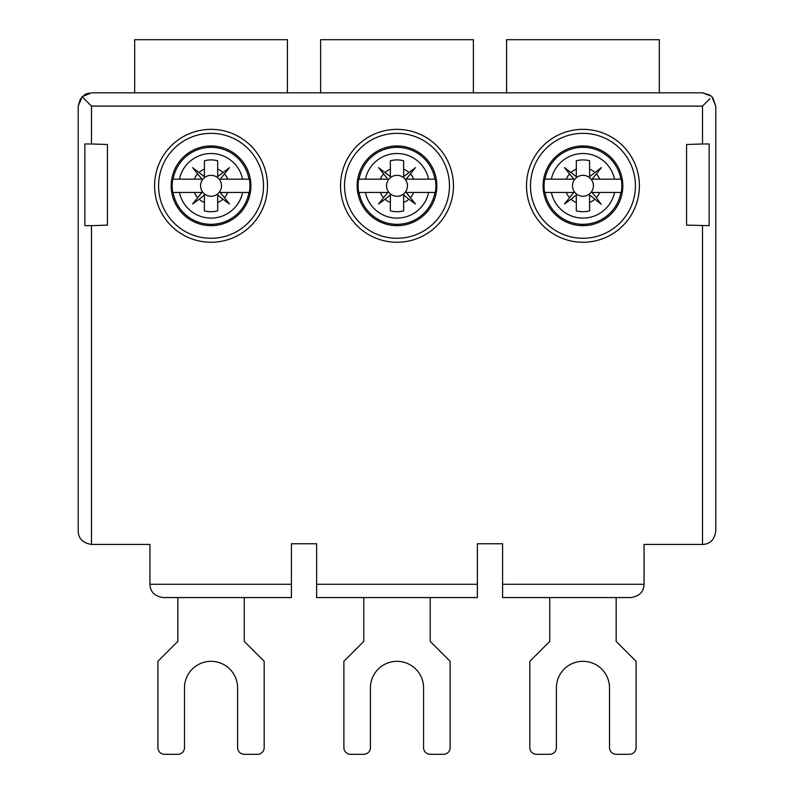 <?xml version="1.0" encoding="UTF-8"?>
<svg xmlns="http://www.w3.org/2000/svg" width="794" height="794" viewBox="0 0 794 794"><rect width="100%" height="100%" fill="white"/><g stroke="black" fill="none" stroke-linecap="round" stroke-linejoin="round"><path stroke-width="1.19" d="M78.219 290.743L78.219 106.108L82.11 96.719L84.303 98.913M89.186 93.037L86.01 94.02M85.573 94.228L83.846 95.26M80.492 98.684L78.219 106.108L78.219 531.156C78.427 538.62 82.854 543.046 91.499 544.436L91.499 225.655L84.859 225.655L84.859 143.972L91.499 143.972L91.499 106.108L82.11 96.719L91.499 92.829L702.501 92.829L711.315 96.173M709.915 95.091L702.501 92.829L91.499 92.829M706.362 102.257L708.01 100.6M709.965 98.645L702.501 106.108L91.499 106.108M715.781 290.743L715.781 106.108L712.655 97.553M91.499 143.972L107.438 144.498L107.438 225.129L91.499 225.655M702.501 143.972L686.562 144.498L686.562 225.129L709.141 225.655L709.141 143.972L702.501 143.972L702.501 106.108M91.499 544.436L149.947 544.436L149.947 584.285L291.408 584.285L291.408 543.771L316.637 543.771L316.637 584.285L477.363 584.285L477.363 543.771L502.592 543.771L502.592 584.285L644.053 584.285L644.053 544.436L702.501 544.436L702.501 225.655M211.045 129.353A56.453 56.453 0 0 0 154.592 185.806A56.453 56.453 0 0 0 211.045 242.259A56.453 56.453 0 0 0 267.499 185.806A56.453 56.453 0 0 0 211.045 129.353M211.045 133.342A52.464 52.464 0 0 1 263.509 185.806A52.464 52.464 0 0 1 211.045 238.269A52.464 52.464 0 0 1 158.582 185.806A52.464 52.464 0 0 1 211.045 133.342M211.045 145.957A39.849 39.849 0 0 1 250.894 185.806A39.849 39.849 0 0 1 211.045 225.655A39.849 39.849 0 0 1 171.196 185.806A39.849 39.849 0 0 1 211.045 145.957M397 129.353A56.453 56.453 0 0 0 340.547 185.806A56.453 56.453 0 0 0 397 242.259A56.453 56.453 0 0 0 453.453 185.806A56.453 56.453 0 0 0 397 129.353M397 133.342A52.464 52.464 0 0 1 449.464 185.806A52.464 52.464 0 0 1 397 238.269A52.464 52.464 0 0 1 344.536 185.806A52.464 52.464 0 0 1 397 133.342M397 145.957A39.849 39.849 0 0 1 436.849 185.806A39.849 39.849 0 0 1 397 225.655A39.849 39.849 0 0 1 357.151 185.806A39.849 39.849 0 0 1 397 145.957M582.955 129.353A56.453 56.453 0 0 0 526.501 185.806A56.453 56.453 0 0 0 582.955 242.259A56.453 56.453 0 0 0 639.408 185.806A56.453 56.453 0 0 0 582.955 129.353M582.955 133.342A52.464 52.464 0 0 1 635.418 185.806A52.464 52.464 0 0 1 582.955 238.269A52.464 52.464 0 0 1 530.491 185.806A52.464 52.464 0 0 1 582.955 133.342M582.955 145.957A39.849 39.849 0 0 1 622.804 185.806A39.849 39.849 0 0 1 582.955 225.655A39.849 39.849 0 0 1 543.106 185.806A39.849 39.849 0 0 1 582.955 145.957M711.89 96.719L715.781 106.108L715.781 531.156C714.481 539.751 710.054 544.178 702.501 544.436M134.672 92.829L134.672 39.7L287.418 39.7L287.418 92.829M320.627 92.829L320.627 39.7L473.373 39.7L473.373 92.829M506.582 92.829L506.582 39.7L659.328 39.7L659.328 92.829M715.781 325.272L715.781 305.353M477.363 584.285L477.363 597.564L316.637 597.564L316.637 584.285M291.408 584.285L291.408 597.564L163.227 597.564C154.632 596.274 150.205 591.848 149.947 584.285M78.219 305.353L78.219 325.272M644.053 584.285C643.795 591.848 639.369 596.274 630.773 597.564L502.592 597.564L502.592 584.285M208.346 225.565L213.745 225.565A39.849 39.849 0 0 0 250.894 185.806M208.346 146.056L213.745 146.056M224.454 173.896L229.506 167.613L217.685 176.645L217.685 160.775A25.904 25.904 0 0 0 204.405 160.775L204.405 176.645L192.585 167.613L201.884 179.166L172.735 179.166A38.886 38.886 0 0 0 172.735 192.446L173.122 192.446A38.499 38.499 0 0 0 248.969 192.446L249.356 192.446A38.886 38.886 0 0 0 249.356 179.166L220.206 179.166L224.454 173.896A17.934 17.934 0 0 1 227.699 179.166M200.584 185.806A10.461 10.461 0 0 0 211.045 196.267A10.461 10.461 0 0 0 221.506 185.806A10.461 10.461 0 0 0 211.045 175.345A10.461 10.461 0 0 0 200.584 185.806M173.122 192.446L194.391 192.446A17.934 17.934 0 0 0 197.637 197.716L192.585 204.008L199.135 199.215A17.934 17.934 0 0 0 204.405 202.46L204.405 210.847A25.904 25.904 0 0 0 217.685 210.847L217.685 202.46A17.934 17.934 0 0 0 222.955 199.215L229.506 204.008L224.454 197.716A17.934 17.934 0 0 0 227.699 192.446L248.969 192.446M217.685 169.152A17.934 17.934 0 0 1 222.955 172.407M199.135 172.407A17.934 17.934 0 0 1 204.405 169.152M194.391 179.166A17.934 17.934 0 0 1 197.637 173.896M199.135 199.215L204.405 194.977L204.405 202.46M194.391 192.446L201.884 192.446L197.637 197.716M224.454 197.716L220.206 192.446L227.699 192.446M217.685 202.46L217.685 194.977L222.955 199.215M394.3 225.565L399.7 225.565A39.849 39.849 0 0 0 436.849 185.806A39.849 39.849 0 0 0 399.7 146.056L394.3 146.056M410.409 173.896L415.461 167.613L403.64 176.645L403.64 160.775A25.904 25.904 0 0 0 390.36 160.775L390.36 176.645L378.539 167.613L387.839 179.166L358.69 179.166A38.886 38.886 0 0 0 358.69 192.446L359.077 192.446A38.499 38.499 0 0 0 434.923 192.446L435.311 192.446A38.886 38.886 0 0 0 435.311 179.166L406.161 179.166L410.409 173.896A17.934 17.934 0 0 1 413.654 179.166M386.539 185.806A10.461 10.461 0 0 0 397 196.267A10.461 10.461 0 0 0 407.461 185.806A10.461 10.461 0 0 0 397 175.345A10.461 10.461 0 0 0 386.539 185.806M359.077 192.446L380.346 192.446A17.934 17.934 0 0 0 383.591 197.716L378.539 204.008L385.09 199.215A17.934 17.934 0 0 0 390.36 202.46L390.36 210.847A25.904 25.904 0 0 0 403.64 210.847L403.64 202.46A17.934 17.934 0 0 0 408.91 199.215L415.461 204.008L410.409 197.716A17.934 17.934 0 0 0 413.654 192.446L434.923 192.446M403.64 169.152A17.934 17.934 0 0 1 408.91 172.407M385.09 172.407A17.934 17.934 0 0 1 390.36 169.152M380.346 179.166A17.934 17.934 0 0 1 383.591 173.896M385.09 199.215L390.36 194.977L390.36 202.46M380.346 192.446L387.839 192.446L383.591 197.716M410.409 197.716L406.161 192.446L413.654 192.446M403.64 202.46L403.64 194.977L408.91 199.215M580.255 225.565L585.654 225.565A39.849 39.849 0 0 0 622.804 185.806A39.849 39.849 0 0 0 585.654 146.056L580.255 146.056M596.363 173.896L601.415 167.613L589.595 176.645L589.595 160.775A25.904 25.904 0 0 0 576.315 160.775L576.315 176.645L564.494 167.613L573.794 179.166L544.644 179.166A38.886 38.886 0 0 0 544.644 192.446L545.031 192.446A38.499 38.499 0 0 0 620.878 192.446L621.265 192.446A38.886 38.886 0 0 0 621.265 179.166L592.116 179.166L596.363 173.896A17.934 17.934 0 0 1 599.609 179.166M572.494 185.806A10.461 10.461 0 0 0 582.955 196.267A10.461 10.461 0 0 0 593.416 185.806A10.461 10.461 0 0 0 582.955 175.345A10.461 10.461 0 0 0 572.494 185.806M545.031 192.446L566.301 192.446A17.934 17.934 0 0 0 569.546 197.716L564.494 204.008L571.045 199.215A17.934 17.934 0 0 0 576.315 202.46L576.315 210.847A25.904 25.904 0 0 0 589.595 210.847L589.595 202.46A17.934 17.934 0 0 0 594.865 199.215L601.157 204.266L596.363 197.716A17.934 17.934 0 0 0 599.609 192.446L620.878 192.446M589.595 169.152A17.934 17.934 0 0 1 594.865 172.407M571.045 172.407A17.934 17.934 0 0 1 576.315 169.152M566.301 179.166A17.934 17.934 0 0 1 569.546 173.896M571.045 199.215L576.315 194.977L576.315 202.46M566.301 192.446L573.794 192.446L569.546 197.716M596.363 197.716L592.116 192.446L599.609 192.446M589.595 202.46L589.595 194.977L594.865 199.215M177.836 597.564L177.836 641.403L157.917 661.323L157.917 747.66A6.64 6.64 0 0 0 164.557 754.3L177.836 754.3A6.64 6.64 0 0 0 184.476 747.66L184.476 687.892A26.569 26.569 0 0 1 211.045 661.323A26.569 26.569 0 0 1 237.614 687.892L237.614 747.66A6.64 6.64 0 0 0 244.254 754.3L257.534 754.3A6.64 6.64 0 0 0 264.174 747.66L264.174 661.323L244.254 641.403L244.254 597.564M363.791 597.564L363.791 641.403L343.871 661.323L343.871 747.66A6.64 6.64 0 0 0 350.511 754.3L363.791 754.3A6.64 6.64 0 0 0 370.431 747.66L370.431 687.892A26.569 26.569 0 0 1 397 661.323A26.569 26.569 0 0 1 423.569 687.892L423.569 747.66A6.64 6.64 0 0 0 430.209 754.3L443.489 754.3A6.64 6.64 0 0 0 450.129 747.66L450.129 661.323L430.209 641.403L430.209 597.564M549.746 597.564L549.746 641.403L529.826 661.323L529.826 747.66A6.64 6.64 0 0 0 536.466 754.3L549.746 754.3A6.64 6.64 0 0 0 556.386 747.66L556.386 687.892A26.569 26.569 0 0 1 582.955 661.323A26.569 26.569 0 0 1 609.524 687.892L609.524 747.66A6.64 6.64 0 0 0 616.164 754.3L629.444 754.3A6.64 6.64 0 0 0 636.083 747.66L636.083 661.323L616.164 641.403L616.164 597.564M173.122 179.166A38.499 38.499 0 0 1 248.969 179.166M179.464 192.446A32.266 32.266 0 0 0 242.627 192.446M179.464 179.166A32.266 32.266 0 0 1 242.627 179.166M359.077 179.166A38.499 38.499 0 0 1 434.923 179.166M365.419 192.446A32.266 32.266 0 0 0 428.581 192.446M365.419 179.166A32.266 32.266 0 0 1 428.581 179.166M545.031 179.166A38.499 38.499 0 0 1 620.878 179.166M551.373 192.446A32.266 32.266 0 0 0 614.536 192.446M551.373 179.166A32.266 32.266 0 0 1 614.536 179.166"/></g></svg>
